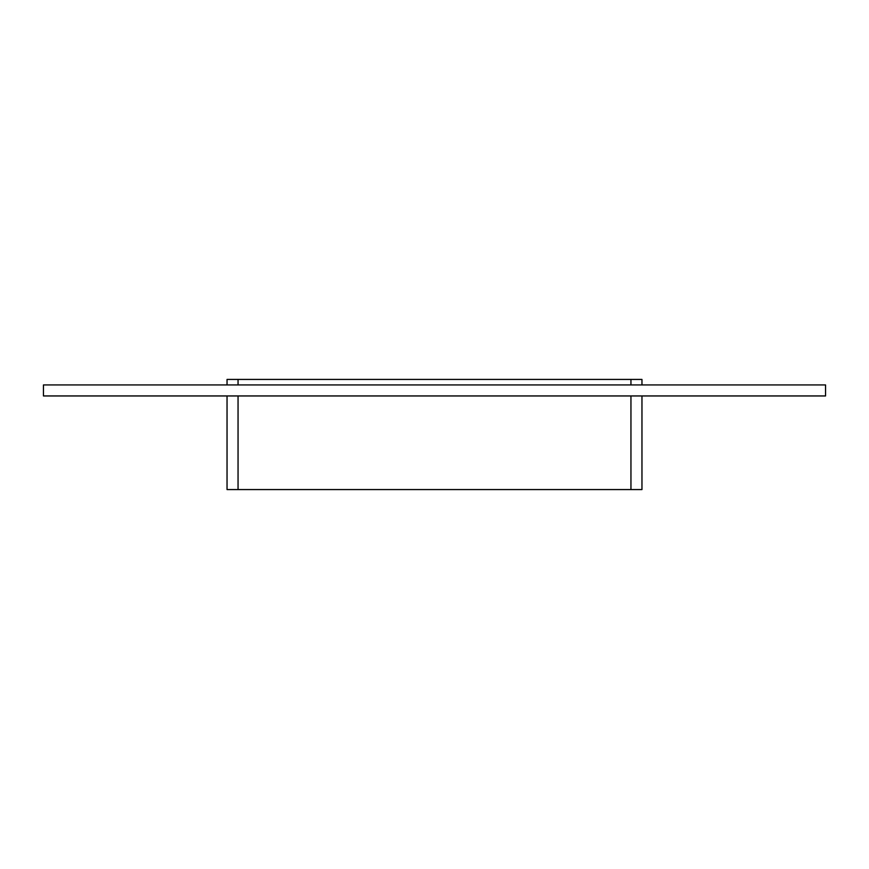 <?xml version="1.0" encoding="UTF-8"?>
<svg xmlns="http://www.w3.org/2000/svg" width="869" height="869" viewBox="0 0 869 869"><rect width="100%" height="100%" fill="white"/><g stroke="black" fill="none" stroke-linecap="round" stroke-linejoin="round"><path stroke-width="1.3" d="M227.037 395.949L227.037 489.573L238.052 489.573L238.052 395.949M630.948 395.949L630.948 489.573L641.963 489.573L641.963 395.949M630.948 489.573L238.052 489.573M825.55 395.949L43.45 395.949L43.45 384.934L825.55 384.934L825.55 395.949M641.963 384.934L641.963 379.427L630.948 379.427L630.948 384.934M238.052 384.934L238.052 379.427L630.948 379.427M238.052 379.427L227.037 379.427L227.037 384.934"/></g></svg>
